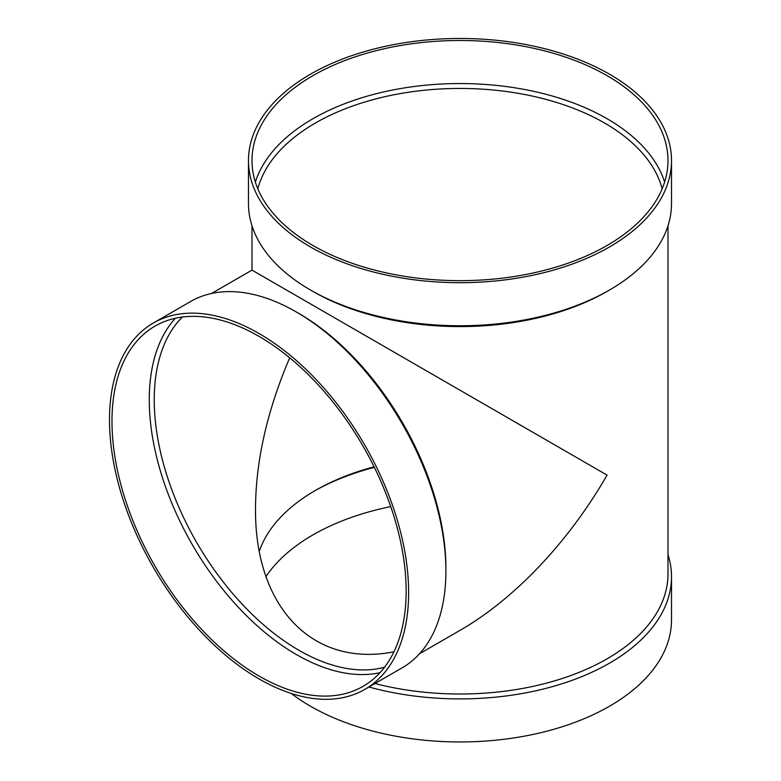 <?xml version="1.0" encoding="UTF-8"?>
<svg xmlns="http://www.w3.org/2000/svg" width="781" height="781" viewBox="0 0 781 781"><rect width="100%" height="100%" fill="white"/><g stroke="black" fill="none" stroke-linecap="round" stroke-linejoin="round"><path stroke-width="1.17" d="M671.504 160.583L671.504 203.636A211.514 122.119 180 0 1 609.561 289.985L607.071 291.42A208 120.089 180 0 1 312.917 291.42L310.428 289.985A211.514 122.119 180 0 1 248.475 203.636L248.475 160.583A211.514 122.119 180 0 1 379.049 47.758A211.514 122.119 180 0 1 609.561 74.234A211.514 122.119 180 0 1 671.504 160.583A211.514 122.119 180 0 1 459.989 282.693A211.514 122.119 180 0 1 248.475 160.583M667.989 225.807L667.989 573.918A208 120.089 180 0 1 374.997 683.521M419.543 653.736L459.989 630.384C514.533 599.027 568.588 541.975 607.071 475.121L251.99 270.119L251.99 225.807M667.989 554.617A211.514 122.119 180 0 1 671.504 576.788A211.514 122.119 180 0 1 368.944 687.007M671.504 576.788L671.504 619.841A211.514 122.119 180 0 1 527.234 735.624A211.514 122.119 180 0 1 291.225 693.45M265.921 576.642A208 120.089 180 0 1 390.744 506.605M314.167 491.151A208 120.089 180 0 1 374.353 467.35M259.292 551.308A204.485 118.058 180 0 1 315.397 490.439A204.485 118.058 180 0 1 374.079 466.784M257.818 188.807A204.485 118.058 180 0 1 396.162 94.345A204.485 118.058 180 0 1 604.582 123.027A204.485 118.058 180 0 1 662.161 188.807M393.936 651.803C312.83 667.804 254.577 607.403 255.514 508.265C255.817 460.653 267.219 410.494 289.702 357.815M255.367 182.11A208 120.089 180 0 1 398.017 89.005A208 120.089 180 0 1 607.071 118.722A208 120.089 180 0 1 664.621 182.11M607.071 75.669A208 120.089 180 0 1 667.989 160.583A208 120.089 180 0 1 459.989 280.662A208 120.089 180 0 1 251.99 160.583A208 120.089 180 0 1 380.396 49.633A208 120.089 180 0 1 607.071 75.669M609.561 289.985A211.514 122.119 180 0 1 310.428 289.985M384.584 667.199A204.485 118.058 60 0 1 233.607 594.614A204.485 118.058 60 0 1 154.238 399.774A204.485 118.058 60 0 1 182.412 317.018M380.015 672.675A208 120.089 60 0 1 228.062 595.688A208 120.089 60 0 1 149.269 399.774A208 120.089 60 0 1 175.383 318.238M153.301 323.041L190.584 301.515A211.514 122.119 60 0 1 296.341 311.99L298.83 313.425A208 120.089 60 0 1 445.902 568.168L445.902 571.038A211.514 122.119 60 0 1 402.098 667.872L364.815 689.398A211.514 122.119 60 0 1 201.82 632.727A211.514 122.119 60 0 1 109.496 419.866A211.514 122.119 60 0 1 153.301 323.041A211.514 122.119 60 0 1 364.815 445.16A211.514 122.119 60 0 1 364.815 689.398M296.341 311.99A211.514 122.119 60 0 1 445.902 571.038M111.976 421.31A208 120.089 60 0 1 155.058 326.087A208 120.089 60 0 1 363.058 446.176A208 120.089 60 0 1 363.058 686.353A208 120.089 60 0 1 202.767 630.628A208 120.089 60 0 1 111.976 421.31M251.99 270.119L211.544 293.471"/></g></svg>

